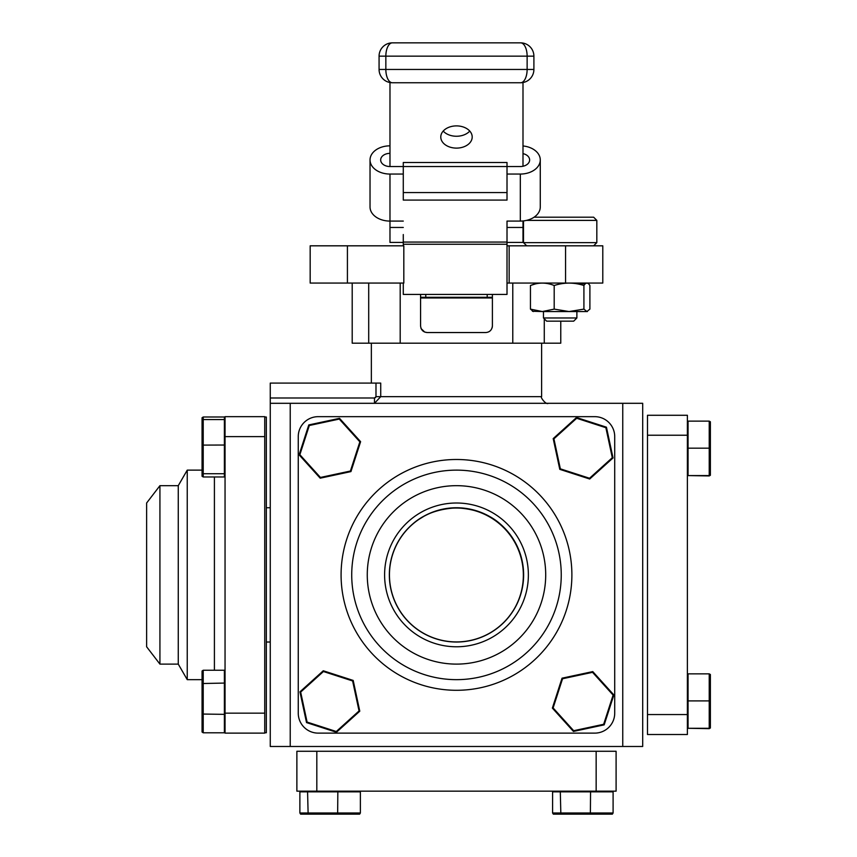 <?xml version="1.0" encoding="UTF-8"?>
<svg xmlns="http://www.w3.org/2000/svg" width="857" height="857" viewBox="0 0 857 857"><rect width="100%" height="100%" fill="white"/><g stroke="black" fill="none" stroke-linecap="round" stroke-linejoin="round"><path stroke-width="1.29" d="M541.613 343.186L541.613 396.662L375.987 396.662L375.987 383.09L380.722 383.09L380.722 396.662L374.488 403.304L374.488 397.991L375.987 396.662L375.516 397.616M352.206 283.067L352.206 343.186L560.767 343.186L560.767 321.161M523.52 574.886A67.039 67.039 0 0 0 456.481 507.858A67.039 67.039 0 0 0 389.453 574.886A67.039 67.039 0 0 0 456.481 641.925A67.039 67.039 0 0 0 523.52 574.886M622.75 403.304L642.696 403.304L642.696 746.479L622.75 746.479L622.75 403.304L290.223 403.304L290.223 746.479L270.266 746.479L270.266 403.304L290.223 403.304M622.75 746.479L290.223 746.479M375.987 383.09L270.266 383.09L270.266 397.991L374.488 397.991M270.266 403.304L270.266 397.991M400.198 283.067L400.198 343.186M421.205 328.724L424.708 332.055M424.729 332.066L427.225 332.548C423.251 332.227 421.033 330.009 420.573 325.896L420.573 294.422M456.481 507.858C476.492 508.887 492.164 515.314 503.509 527.119C492.111 515.293 476.438 508.865 456.481 507.858C436.481 508.887 420.808 515.314 409.464 527.119M420.894 327.952L421.119 328.542M421.408 329.12L422.619 330.695M418.612 519.578L423.915 516.3M544.27 318.772L544.27 343.186M492.4 294.422L492.4 325.896C491.939 329.999 489.722 332.216 485.748 332.548L427.225 332.548M512.775 343.186L512.775 283.067M492.068 327.952L492.389 326.303M310.17 283.067L310.17 245.82L403.818 245.82L403.818 283.067L310.17 283.067M602.792 245.82L602.792 283.067L565.556 283.067L565.556 245.82L602.792 245.82M507.012 283.067L509.154 283.067L509.154 245.82L565.556 245.82M509.154 283.067L565.556 283.067M509.154 245.82L507.012 245.82L509.154 245.82M492.261 327.256L492.4 325.896M368.703 343.186L368.703 283.067M403.283 245.82C378.73 245.82 378.73 245.82 403.283 245.82L403.283 244.245L507.012 244.245L507.012 294.422L403.283 294.422L403.283 283.067M596.151 751.268L616.097 751.268L616.097 791.161L596.151 791.161L596.151 751.268L316.822 751.268L316.822 791.161L296.876 791.161L296.876 751.268L316.822 751.268M316.822 791.161L596.151 791.161M647.485 714.556L687.389 714.556L687.389 734.503L647.485 734.503L647.485 415.281L687.389 415.281L687.389 435.227L647.485 435.227M687.389 714.556L687.389 435.227M461.184 297.304L461.184 297.968L451.778 297.968L451.778 297.304M420.573 297.968L451.778 297.968M492.4 297.968L461.184 297.968M420.573 297.304L425.768 297.304L425.768 294.422M425.768 297.304L487.205 297.304L487.205 294.422M487.205 297.304L492.4 297.304M612.294 457.702L605.878 427.707L576.686 418.27L553.922 438.838L560.349 468.833L589.541 478.26L612.294 457.702L613.034 457.938L589.702 479.009L559.782 469.347L553.193 438.602L576.525 417.52L606.445 427.193L613.034 457.938M605.878 427.707L606.445 427.193M589.541 478.26L589.702 479.009M559.782 469.347L560.349 468.833M553.193 438.602L553.922 438.838M576.525 417.52L576.686 418.27M710.378 421.794L710.378 475.271L709.221 475.935L709.221 421.13L710.378 421.794M710.378 448.179L688.053 448.179L688.053 421.13L709.221 421.13M688.053 448.179L688.053 475.581L709.221 475.581L710.378 474.917M688.053 475.581L709.221 475.935M710.378 674.513L710.378 727.989L709.221 728.654L709.221 673.848L710.378 674.513M710.378 700.897L688.053 700.897L688.053 673.848L709.221 673.848M688.053 700.897L688.053 728.3L709.221 728.3L710.378 727.636M688.053 728.3L709.221 728.654M612.359 814.15L553.333 814.15L552.594 812.993L613.098 812.993L613.098 791.836L590.559 791.836L590.366 814.15L612.359 814.15L613.098 812.993M590.559 791.836L560.307 791.836L560.853 814.15M560.307 791.836L552.594 791.836L552.594 812.993M604.838 814.15L605.385 812.993M359.64 814.15L300.614 814.15L299.875 812.993L360.379 812.993L359.64 814.15M337.647 814.15L337.84 791.836L307.577 791.836L308.134 814.15M337.84 791.836L360.379 791.836L360.379 812.993M307.577 791.836L299.875 791.836L299.875 812.993M515.271 607.11A67.146 67.146 0 0 0 424.269 516.107A67.146 67.146 0 0 1 515.271 607.11M264.738 417.027L266.334 417.027L266.334 732.746L264.738 732.746M159.927 664.111L146.622 646.778L146.622 503.005L159.927 485.673L159.927 664.111L178.267 664.111L178.267 485.673L187.244 470.129L187.244 679.655L202.059 679.655M264.738 436.609L225.048 436.609L225.048 416.663L264.738 416.663L264.738 733.121L225.048 733.121L225.048 713.163L264.738 713.163M225.048 436.609L225.048 713.163M351.724 574.886A104.758 104.758 0 0 1 456.481 470.129A104.758 104.758 0 0 1 561.249 574.886A104.758 104.758 0 0 1 456.481 679.655A104.758 104.758 0 0 1 351.724 574.886M367.267 574.886A89.224 89.224 0 0 1 456.481 485.673A89.224 89.224 0 0 1 545.705 574.886A89.224 89.224 0 0 1 456.481 664.111A89.224 89.224 0 0 1 367.267 574.886M528.373 574.886A71.892 71.892 0 0 0 456.481 503.005A71.892 71.892 0 0 0 384.6 574.886A71.892 71.892 0 0 0 456.481 646.778A71.892 71.892 0 0 0 528.373 574.886M523.627 574.886A67.146 67.146 0 0 1 456.481 642.032A67.146 67.146 0 0 1 389.346 574.886A67.146 67.146 0 0 1 456.481 507.751A67.146 67.146 0 0 1 523.627 574.886M318.204 416.663A19.947 19.947 0 0 0 298.257 436.609L298.257 713.163A19.947 19.947 0 0 0 318.204 733.121L594.758 733.121A19.947 19.947 0 0 0 614.715 713.163L614.715 436.609A19.947 19.947 0 0 0 594.758 416.663L318.204 416.663M202.059 420.262L202.059 417.755L203.216 416.995L203.216 476.963L202.059 476.267L202.059 420.262L203.216 419.566L224.384 419.566L224.384 416.995L203.216 416.995M469.775 131.067A15.705 11.109 -0 0 1 456.481 136.252A15.705 11.109 -0 0 1 443.198 131.067M456.481 148.111A15.705 11.109 180 0 0 472.196 137.002A15.705 11.109 180 0 0 456.481 125.893A15.705 11.109 180 0 0 440.777 137.002A15.705 11.109 180 0 0 456.481 148.111M389.978 242.424L403.283 242.424L389.978 242.424L389.978 221.085A19.947 14.108 180 0 1 370.031 206.976L370.031 159.948A19.947 14.108 0 0 0 389.978 174.057L403.283 174.057M522.995 242.424L507.012 242.424L522.995 242.424L522.995 220.956M389.978 153.36A9.309 6.588 0 0 0 380.669 159.948A9.309 6.588 0 0 0 389.978 166.537L389.978 82.54M522.995 166.258L522.995 82.54M392.377 42.85L520.595 42.85L392.377 42.85A13.305 13.305 0 0 0 379.073 56.155L379.073 69.449A13.305 13.305 0 0 0 392.377 82.754A13.305 6.524 -90 0 1 385.843 69.449L527.13 69.449L527.13 56.155L533.9 56.155A13.305 13.305 0 0 0 520.595 42.85A13.305 6.524 -90 0 1 527.13 56.155L385.843 56.155A13.305 6.524 -90 0 1 392.377 42.85M520.595 82.754L392.377 82.754L520.595 82.754A13.305 13.305 0 0 0 533.9 69.449L527.13 69.449A13.305 6.524 -90 0 1 520.595 82.754M533.9 56.155L533.9 69.449M403.283 234.539L403.283 244.245M389.978 145.84A19.947 14.108 0 0 0 370.031 159.948M389.978 166.537L403.283 166.537L403.283 192.568L507.012 192.568L507.012 200.088L403.283 200.088L403.283 192.568M522.995 153.639A9.309 6.588 0 0 1 529.626 159.948A9.309 6.588 0 0 1 520.317 166.537L403.283 166.537L403.283 162.509L507.012 162.509L507.012 192.568M520.317 174.057A19.947 14.108 0 0 0 540.274 159.948L540.274 206.976A19.947 14.108 180 0 1 520.317 221.085L520.317 174.057L507.012 174.057M540.274 159.948A19.947 14.108 0 0 0 522.995 145.969M520.317 221.085L507.012 221.085L507.012 234.539M507.012 221.085L507.012 242.06L403.283 242.06M389.978 174.057L389.978 221.085L403.283 221.085M507.012 244.245L507.012 242.06M339.286 419.073L309.302 425.5L299.864 454.692L320.432 477.456L350.417 471.029L359.854 441.837L339.286 419.073L339.533 418.345L360.604 441.676L350.942 471.596L320.197 478.185L299.114 454.853L308.788 424.933L339.533 418.345M309.302 425.5L308.788 424.933M359.854 441.837L360.604 441.676M350.942 471.596L350.417 471.029M320.197 478.185L320.432 477.456M299.114 454.853L299.864 454.692M300.668 692.081L307.095 722.076L336.287 731.514L359.051 710.946L352.623 680.951L323.432 671.524L300.668 692.081L299.939 691.845L323.271 670.774L353.191 680.437L359.779 711.181L336.447 732.264L306.527 722.59L299.939 691.845M307.095 722.076L306.527 722.59M323.432 671.524L323.271 670.774M353.191 680.437L352.623 680.951M359.779 711.181L359.051 710.946M336.447 732.264L336.287 731.514M573.676 730.71L603.671 724.283L613.109 695.091L592.541 672.327L562.546 678.755L553.119 707.946L573.676 730.71L573.44 731.439L552.369 708.107L562.031 678.187L592.776 671.599L613.858 694.931L604.185 724.851L573.44 731.439M603.671 724.283L604.185 724.851M553.119 707.946L552.369 708.107M562.031 678.187L562.546 678.755M592.776 671.599L592.541 672.327M613.858 694.931L613.109 695.091M534.061 217.196L593.633 217.196L596.826 220.388L526.477 220.388M526.701 245.82L523.509 242.627L596.826 242.627L596.826 220.388M576.879 317.968L573.687 321.161L546.659 321.161L543.467 317.968L576.879 317.968L576.879 311.552L578.014 311.552M583.917 285.499C585.909 282.307 587.902 282.307 589.895 285.499L589.895 309.12L586.906 311.552L583.917 309.12L583.917 285.499C574.04 282.307 564.131 282.307 554.19 285.499C546.295 282.307 538.378 282.307 530.451 285.499L535.218 283.978M587.399 311.552L542.32 311.552L530.451 309.12L533.44 311.552M583.917 309.12L569.059 311.552L554.19 309.12L542.32 311.552L532.433 311.262M554.19 309.12L554.19 285.499M530.451 309.12L530.451 285.499M576.879 283.774L576.879 283.067L585.117 283.978M569.059 311.552L565.641 311.552M202.059 473.107L203.216 473.728L224.384 473.728L224.384 476.963L203.216 476.963M224.384 473.728L224.384 445.029L202.059 445.104M224.384 445.029L224.384 419.566M202.059 683.532L202.059 671.01L203.216 670.238L203.216 732.789L202.059 732.028L202.059 683.532L224.384 683.072L224.384 670.238L203.216 670.238M202.059 714.042L224.384 714.352L224.384 732.789L203.216 732.789M224.384 714.352L224.384 683.072M347.417 245.82L347.417 283.067M214.411 670.238L214.411 476.963M571.887 574.886A115.395 115.395 0 0 1 456.481 690.292A115.395 115.395 0 0 1 341.086 574.886A115.395 115.395 0 0 1 456.481 459.491A115.395 115.395 0 0 1 571.887 574.886M389.978 227.459L403.283 227.459M507.012 227.459L522.995 227.459M379.073 69.449L385.843 69.449L385.843 56.155L379.073 56.155M541.613 396.662C539.76 396.63 546.091 405.232 548.266 403.304M371.36 343.186L371.36 383.09M224.384 686.586L225.048 690.292M187.244 470.129L202.059 470.129M159.927 485.673L178.267 485.673M266.334 642.032L270.266 642.032M266.334 507.751L270.266 507.751M178.267 664.111L187.244 679.655M224.384 463.198L225.048 459.491M523.509 242.627L523.509 220.902M593.633 245.82L596.826 242.627M543.467 317.968L543.467 311.552"/></g></svg>
